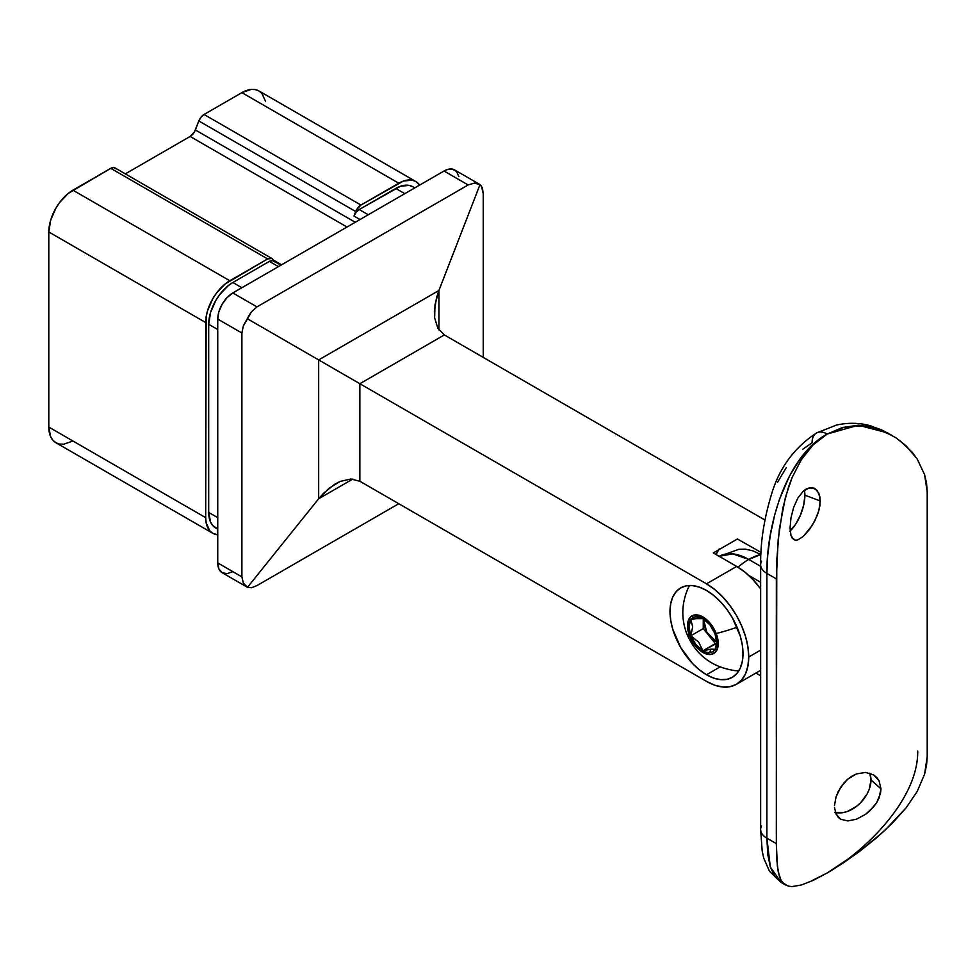 <?xml version="1.0" encoding="UTF-8"?>
<svg xmlns="http://www.w3.org/2000/svg" width="976" height="976" viewBox="0 0 976 976"><rect width="100%" height="100%" fill="white"/><g stroke="black" fill="none" stroke-linecap="round" stroke-linejoin="round"><path stroke-width="1.46" d="M706.502 674.758A51.63 29.805 60 0 1 672.769 629.264A51.63 29.805 60 0 1 680.687 587.894A51.63 29.805 60 0 1 706.502 590.456L713.615 595.372L720.471 601.728L726.778 609.268L732.305 617.698L740.223 635.949L742.297 645.051L743.004 653.688L742.297 661.496L740.223 668.206L736.843 673.55L732.305 677.32L726.778 679.369L720.471 679.613L713.615 678.064L706.502 674.758L699.377 669.841L692.521 663.485L680.687 647.515L672.769 629.264L670.695 620.163L669.987 611.525L670.695 603.717L672.769 597.007L676.148 591.663L680.687 587.894L686.213 585.844L692.521 585.6L699.377 587.149L706.502 590.456A51.63 29.805 60 0 1 740.223 635.949A51.63 29.805 60 0 1 732.305 677.32A51.63 29.805 60 0 1 706.502 674.758L719.983 666.974L706.502 674.758M395.756 188.441L404.796 193.663L395.756 188.441L359.205 209.535L400.453 186.257L409.164 185.391L412.811 186.745A34.136 19.703 120 0 0 395.756 188.441M415.837 181.524A34.136 19.703 -60 0 0 398.769 183.22L241.889 92.635L251.125 89.426L255.297 89.597L258.957 90.951A34.136 19.703 120 0 0 241.889 92.635L204.069 114.473L360.949 205.045A8.528 4.929 -60 0 0 355.715 211.548L198.836 120.975L201.044 117.144L204.069 114.473A8.528 4.929 120 0 0 198.836 120.975L195.359 129.954L355.252 222.272L195.359 129.954A8.528 4.929 120 0 1 190.125 136.457L347.017 227.03L190.125 136.457L125.318 173.874L190.125 136.457L194.395 131.955L198.836 120.975L355.715 211.548L353.983 216.038A8.528 4.929 120 0 1 359.205 209.535L368.257 214.769L359.205 209.535L356.191 212.219L353.983 216.038L356.679 209.559L360.949 205.045L204.069 114.473L241.889 92.635L398.769 183.22L360.949 205.045L403.478 181.036L412.177 180.17L415.837 181.524L419.668 185.086A34.136 19.703 -60 0 0 415.837 181.524L258.957 90.951L261.958 93.44L265.557 101.406M458.818 176.497L456.561 171.52L452.4 169.116L446.959 169.653L444.019 171.02L232.837 292.946L227.066 297.607L222.162 304.207L218.892 311.747L217.746 319.079L217.746 562.932L218.892 568.935L222.162 572.705L227.066 573.656L232.837 571.643M444.336 334.939L359.863 383.714L706.502 583.831L359.863 383.714L444.336 334.939L764.916 520.013L444.336 334.939L437.858 328.241L434.637 317.81L435.003 304.768L438.919 290.494L438.919 329.9L438.919 290.494L318.664 359.924L247.489 318.823L251.503 311.722L256.969 306.879L232.837 292.946A21.338 12.322 120 0 0 217.746 319.079L241.889 333.011L241.889 576.865L217.746 562.932L217.746 319.079L241.889 333.011L243.341 325.862L247.489 318.823L318.664 359.924L318.664 498.773L247.489 587.32L243.341 583.05L241.889 576.865L241.889 333.011L243.341 325.862L249.27 315.053L251.503 311.722L256.969 306.879L232.837 292.946L444.019 171.02L468.163 184.952L256.969 306.879L468.163 184.952L474.238 183.122L477.215 183.451L481.375 185.855L483.242 193.663L483.242 357.399L483.242 193.663L482.4 187.843L480.009 184.586L438.919 290.494L480.009 184.586L454.682 169.97A21.338 12.322 120 0 0 444.019 171.02L468.163 184.952L474.238 183.122L480.009 184.586M247.489 587.32L222.162 572.705A21.338 12.322 120 0 1 217.746 562.932L241.889 576.865L243.341 583.05L247.489 587.32L251.503 587.759L256.969 585.576L398.769 503.714L256.969 585.576L251.503 587.759L247.489 587.32L318.664 498.773L352.8 479.07L318.664 498.773L329.071 488.244L340.185 481.412L350.823 478.996L359.863 481.253L706.502 681.382L714.737 685.201L722.655 686.994L729.963 686.701L736.368 684.335L741.614 679.979L745.518 673.794L747.921 666.035L748.738 656.994L747.921 647.003L745.518 636.474L741.614 625.787L736.368 615.368L729.963 605.608L722.655 596.885L714.737 589.528L706.502 583.831L736.66 566.422L713.297 552.928L737.429 538.984L760.987 552.379L737.429 538.984L713.297 552.928L736.66 566.422L706.502 583.831A59.731 34.489 60 0 1 748.738 656.994L760.633 650.126L748.738 656.994A59.731 34.489 60 0 1 736.368 684.335A59.731 34.489 60 0 1 706.502 681.382L359.863 481.253L359.863 383.714L318.664 359.924L438.919 290.494L436.528 297.692L434.357 311.539L434.637 317.81L437.858 328.241M208.693 324.3L217.746 329.522L208.693 324.3L208.693 512.424L208.693 324.3L210.535 312.576L215.769 300.51L219.429 294.935L228.128 285.748L232.837 282.503L269.376 261.397L278.428 266.619L269.376 261.397L232.837 282.503A34.136 19.703 120 0 0 208.693 324.3M217.746 529.187L215.769 528.053A34.136 19.703 120 0 1 208.693 512.424L217.746 517.646L208.693 512.424L210.535 522.026L212.768 525.552L217.746 528.955M241.889 287.725L232.837 282.503L241.889 287.725M72.932 441.006L63.696 444.214L59.524 444.056L55.864 442.701L52.863 440.213L50.642 436.675L48.8 427.073L205.68 517.646L48.8 427.073L48.8 231.983L205.68 322.556L205.68 517.646A34.136 19.703 -60 0 0 212.756 533.274A34.136 19.703 -60 0 0 217.746 534.811L212.756 533.274L209.755 530.785L206.143 522.819L205.68 517.646L206.143 316.858L207.522 310.832L212.756 298.778L216.404 293.19L225.114 284.016L267.644 258.921L271.901 258.494L274.207 261.3L272.865 259.384A8.528 4.929 -60 0 0 271.901 258.494A8.528 4.929 -60 0 0 267.644 258.921L229.811 280.759L72.932 190.186L110.752 168.348L267.644 258.921L110.752 168.348L113.777 167.543L115.985 168.811M274.61 261.861L272.402 260.592L269.376 261.397A8.528 4.929 120 0 1 273.646 260.982L280.929 265.179M414.593 188.014L412.811 186.745L414.8 187.892M212.756 533.274L55.864 442.701A34.136 19.703 120 0 1 48.8 427.073L48.8 231.983L50.642 220.259L55.864 208.193L59.524 202.618L68.222 193.431L110.752 168.348A8.528 4.929 120 0 1 115.022 167.921L271.901 258.494M353.983 216.038L360.01 219.527L353.983 216.038M281.576 264.813L273.329 260.055L281.576 264.813M718.568 549.878A68.271 39.418 -120 0 0 716.055 554.514L719.214 548.939M760.633 588.857L752.825 579.463L744.908 572.107L736.66 566.422A59.731 34.489 -120 0 1 760.633 588.857M350.823 478.996L340.185 481.412L334.609 484.303L323.703 493.112L318.664 498.773L318.664 359.924L359.863 383.714L359.863 481.253M229.811 280.759L72.932 190.186A34.136 19.703 120 0 0 48.8 231.983L205.68 322.556A34.136 19.703 -60 0 1 229.811 280.759M738.027 567.227A59.731 34.489 -60 0 1 748.738 559.443A59.731 34.489 -120 0 0 719.178 556.32L732.769 553.856L748.738 559.443A59.731 34.489 120 0 0 738.027 567.227M835.407 812.508A27.731 18.995 131.6 0 0 859.014 804.261A27.731 18.995 131.6 0 0 870.995 779.958L880.986 788.852L879.034 798.063L876.692 802.601L869.823 810.849L865.639 814.265L856.55 819.181L847.815 820.938L840.69 819.218L838.03 817.083L835.261 812.056M834.492 807.347L836.066 814.143L840.69 819.218M838.811 817.864L838.03 817.083M790.182 530.895A27.731 12.334 110.6 0 0 804.883 495.186L820.267 500.956L818.852 510.582L817.156 515.621L812.3 525.308L803.37 536.361L797.843 539.874L795.525 540.204L792.048 537.922L790.841 534.97M795.525 540.204L793.586 539.545L795.525 540.204M760.633 675.758L755.924 673.05L760.633 675.758M748.738 575.413L760.633 582.282L748.738 575.413M760.633 566.312L748.738 559.443L760.633 566.312M792.122 886.574L788.486 886.171L784.143 884.061L780.946 880.071L779.373 876.326L777.347 866.054L776.347 843.642L776.774 560.017L779.373 528.772L785.436 497.272L792.097 477.545L801.235 459.83L813.02 444.983L827.172 434.039L843.13 427.61L859.978 425.926L876.558 428.72L884.61 431.673L895.919 437.797L906.106 445.825L917.22 459.062L924.601 474.69L927.2 491.782L927.2 756.546L924.601 774.151L917.22 791.426L906.167 807.738L884.671 830.613L859.954 851.133L843.105 863.065L827.172 872.983L813.008 880.437L801.211 885.037L792.122 886.574L788.486 886.171L782.959 882.951L780.946 880.071L778.201 871.678L776.774 859.478L776.347 843.642L766.88 838.164L766.88 573.4L776.347 578.878L776.347 843.642L766.88 838.164L767.722 854.073L770.32 866.969L774.749 876.448L781.166 882.487L770.332 866.993L766.88 838.164A21.338 12.322 180 0 1 760.633 829.515A21.338 12.322 180 0 1 761.548 825.891M797.843 539.874L803.37 536.361L809.409 529.59L814.936 520.574L818.852 510.582L819.913 505.629L819.913 496.772L817.168 490.428L812.325 487.634L806.396 488.903L803.382 491.062L797.856 498.028L793.586 507.532L790.95 518.024L790.06 527.809L790.95 535.36L793.586 539.545M847.815 820.938L856.55 819.181L865.639 814.265L873.581 806.908L876.692 802.601L880.498 793.415L880.986 788.852L879.047 780.678L876.704 777.421L873.593 774.871L865.651 772.431L856.574 773.883L852.06 776.066L847.839 779.104L840.702 787.205L836.078 796.806L834.48 805.481M802.577 449.375L812.093 442.75A21.338 12.322 60 0 1 816.509 432.978A21.338 12.322 60 0 1 827.172 434.039L812.898 444.617L800.247 458.769L789.657 475.654L779.36 499.541L774.749 514.73L770.332 535.104L767.734 555.027L766.88 573.4L776.347 578.878L778.201 539.301L782.935 507.605L788.462 487.244L792.097 477.545L801.235 459.83L813.02 444.983L827.172 434.039L843.13 427.61L859.978 425.926L868.323 426.793L876.558 428.72L892.271 435.54L880.999 429.611L873.691 427.134L858.404 425.207L842.605 427.476L827.172 434.039L858.38 425.207L887.818 432.966M777.543 482.29L786.29 467.626M812.862 880.181L827.172 872.983L859.954 851.133L876.631 837.762L892.308 823.256L906.167 807.738L917.22 791.426L924.601 774.151L926.541 765.379L927.2 756.546L927.2 491.782L926.541 483.071L924.601 474.69L917.22 459.062L912.084 452.12L899.445 440.261M760.633 564.75A21.338 12.322 0 0 0 766.88 573.4L766.88 838.164A21.338 12.322 0 0 1 760.633 829.454L762.183 851.035L763.757 858.197L769.466 871.263L781.166 882.499L785.448 884.964M917.721 751.081C918.416 797.953 867.444 849.706 827.172 872.983L813.008 880.437L801.211 885.037M827.172 872.983L842.556 863.04M718.873 556.491L738.856 549.305L745.31 549.134L752.911 550.854L760.804 554.514A59.731 34.489 120 0 0 748.738 559.443L760.804 554.514L752.911 550.854L745.31 549.134L738.32 549.403M789.779 531.261L795.562 524.393L800.454 515.133L803.736 504.873L804.883 495.186A27.731 12.334 110.6 0 0 804.444 490.184L804.883 495.186L820.267 500.956L818.852 493.197L814.948 488.537L809.421 487.744L803.382 491.062L797.856 498.028L793.586 507.532L790.95 518.024L790.06 527.809M813.85 488.024L814.948 488.537M834.809 812.361L843.203 812.593L847.741 811.324L856.635 806.261L860.661 802.662L867.078 794.013L869.226 789.291L870.995 779.958A27.731 18.995 131.6 0 0 869.762 773.151L870.995 779.958L880.986 788.852L879.047 780.678L873.593 774.871L865.651 772.431L856.574 773.883L847.839 779.104L843.996 782.874L838.042 791.902L835.688 798.075M760.633 829.454L760.633 564.701A21.338 12.322 180 0 0 766.88 573.4C766.355 526.625 785.704 456.622 827.172 434.039A21.338 12.322 -120 0 0 816.509 432.978L836.371 425.097C847.998 422.498 859.441 422.73 870.714 425.817L887.831 432.978M816.509 432.978C794.513 447.435 779.604 467.565 771.784 493.405C764.123 518.293 760.414 542.058 760.633 564.701A21.338 12.322 180 0 1 761.548 561.127M716.75 642.037L706.856 632.363L703.464 618.955L704.013 625.409L706.343 631.423L712.224 639.048L716.884 642.086M716.189 633.509A58.389 12.334 -21.2 0 0 737.075 627.239A58.389 12.334 158.8 0 1 716.189 633.509L718.116 641.183L717.726 647.869L715.079 652.541L710.565 654.506L704.879 653.456L698.901 649.552L693.521 643.379L689.556 635.888A21.74 12.554 60 0 1 695.193 614.88A21.74 12.554 60 0 1 716.189 633.509A21.74 12.554 60 0 1 710.565 654.506A21.74 12.554 60 0 1 689.556 635.888L687.629 628.215L688.031 621.529L690.679 616.844L695.193 614.88L700.866 615.941L706.856 619.845L712.236 626.019L716.189 633.509M738.905 670.732A51.203 29.561 -120 0 1 735.026 670.634C711.846 667.169 695.754 654.859 686.762 633.692A58.389 12.334 -21.2 0 0 689.556 635.888A58.389 12.334 158.8 0 1 686.762 633.692C681.163 618.747 681.516 603.815 687.824 588.882A51.203 29.561 -120 0 1 689.678 585.478M713.358 649.199L714.944 649.711A19.703 11.383 60 0 1 709.845 652.651L710.772 649.174L713.358 649.199L710.772 649.174L709.845 652.651A19.703 11.383 60 0 1 702.879 650.785A19.703 11.383 60 0 1 690.813 635.779L698.682 642.171L702.879 650.785L710.772 649.174L702.879 650.785L706.478 652.322L709.845 652.651L712.724 651.761L714.944 649.711L716.811 642.745A19.703 11.383 60 0 1 714.944 649.711L713.358 649.199M695.083 618.65L690.813 619.687A19.703 11.383 60 0 1 702.879 618.601L698.706 618.064L690.813 619.687L692.679 626.677L690.813 635.779A19.703 11.383 60 0 1 690.813 619.687L688.946 626.653L690.813 635.779L695.912 644.611L702.879 650.785L716.579 643.489L715.323 643.599L703.257 628.593L715.323 643.599L702.879 650.785L698.682 642.171L690.813 635.779L692.679 626.677L690.813 619.687L693.021 617.625L695.912 616.734L702.879 618.601A19.703 11.383 60 0 1 714.944 633.619A19.703 11.383 60 0 1 716.811 642.745L714.944 633.619L709.845 624.786L702.879 618.601L695.083 618.65M703.257 618.833L703.257 628.593L690.813 635.779L703.257 628.593L703.257 618.833M736.368 684.335L760.633 670.329"/></g></svg>
